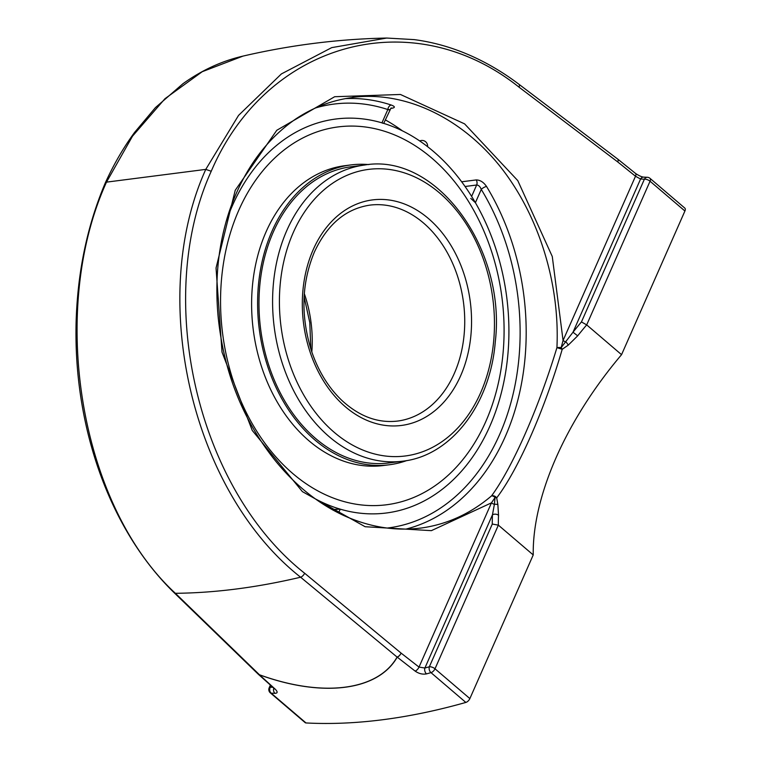 <?xml version="1.0" encoding="UTF-8"?>
<svg xmlns="http://www.w3.org/2000/svg" width="761" height="761" viewBox="0 0 761 761"><rect width="100%" height="100%" fill="white"/><g stroke="black" fill="none" stroke-linecap="round" stroke-linejoin="round"><path stroke-width="1.14" d="M105.332 182.84L106.492 182.136C47.857 311.23 79.934 505.437 175.372 593.295L259.434 674.75C322.93 697.847 378.055 690.703 397.09 657.076L300.605 577.218C191.458 491.226 147.349 298.293 205.765 169.399L211.235 171.254C266.493 42.197 411.758 1.627 519.04 87.173L617.742 161.941A4.3 2.064 -52.8 0 0 617.656 159.039A4.3 2.064 -52.8 0 0 617.59 158.992M205.765 169.399L238.526 115.425L281.38 73.931L331.71 47.629L386.702 38.05L414.117 39.61C433.684 42.169 452.919 47.686 471.83 56.162C488.182 63.505 503.887 72.875 518.954 84.271A4.3 2.074 127.1 0 1 519.04 87.173M272.647 687.307A844.463 440.448 130.5 0 1 270.317 687.193A4.3 3.405 93 0 0 271.144 693.157A848.762 442.693 -49.5 0 0 274.978 693.338C277.784 693.214 277.832 691.797 275.121 689.066L259.472 674.817C322.987 697.923 378.15 690.769 397.213 657.133L415.135 671.097C418.883 673.694 422.678 674.617 426.512 673.885A848.762 442.693 -49.5 0 0 430.983 672.638A4.3 2.892 -105.8 0 1 429.347 666.779A4.3 1.836 23.8 0 1 435.007 668.795L498.36 525.138L492.291 524.053L429.347 666.779A844.463 440.448 130.5 0 1 424.895 668.015A4.3 2.911 74.6 0 0 426.512 673.885M258.331 674.265A4.3 2.407 -45.9 0 0 258.388 674.322L174.298 592.867C158.802 577.818 144.818 560.353 132.347 540.491C112.162 508.129 97.208 471.753 87.477 431.373C79.03 395.929 75.234 359.82 76.081 323.064C77.46 272.333 87.211 225.579 105.341 182.802L105.351 182.783C113.712 164.414 123.453 147.624 134.564 132.433L155.444 107.596L182.878 83.777C201.741 70.231 221.784 61.013 242.987 56.105L202.245 71.696L164.966 98.711L132.509 136.171L106.492 182.136L205.755 169.389M274.978 693.338A4.3 3.396 -87.6 0 1 273.741 688.305M497.884 504.686L496.695 497.875C518.241 469.585 544.467 410.065 562.217 349.309L556.928 347.644C538.636 408.058 512.467 467.444 491.549 495.877A4.3 3.51 36 0 1 496.695 497.875A4.3 1.893 171.1 0 0 495.04 497.551L494.384 504.372A4.3 2.064 -9 0 1 497.884 504.686L498.522 515.311A4.3 3.044 2.7 0 0 492.462 514.826A250.065 130.426 -49.5 0 0 492.291 524.053M352.552 97.36C403.882 90.939 459.007 116.309 498.588 164.538C537.979 213.013 560.01 282.141 556.928 347.644A4.3 0.837 -177.2 0 1 561.18 347.596L563.064 340.481A4.3 1.836 -156.2 0 0 565.994 342.003A4.3 1.132 53.3 0 1 568.267 345.114L562.217 349.309A4.3 1.303 54.4 0 0 561.18 347.596L573.004 332.215L640.572 179.025A4.3 3.396 -87.6 0 1 643.53 177.113A4.3 3.396 -87.6 0 1 643.54 177.113C641.437 176.837 638.764 175.61 635.521 173.422A4.3 2.017 -51.1 0 0 635.464 173.375M684.919 211.016A4.3 2.245 -49.5 0 0 684.833 208.114L649.97 178.321A4.3 2.245 -49.5 0 1 650.046 181.223L684.919 211.016L621.556 354.674L586.693 324.88L581.442 321.932A250.065 130.426 -49.5 0 0 573.004 332.215L577.685 335.839A245.765 128.181 130.5 0 1 586.693 324.88L650.046 181.223A4.3 1.836 -156.2 0 0 644.386 179.206A844.463 440.448 130.5 0 0 640.572 179.025L635.502 176.248A4.3 2.017 -51.1 0 0 635.521 173.422L617.761 159.116A4.3 2.017 -51.2 0 0 617.713 159.078M568.267 345.114L577.685 335.839M518.888 84.224A4.3 2.074 127.1 0 1 518.954 84.271L617.656 159.039A4.3 4.3 0 0 1 617.761 159.116A4.3 2.017 -51.2 0 1 617.742 161.941L635.502 176.248L563.064 340.481L552.277 256.505L517.784 180.623L464.6 123.872L400.448 94.478L334.659 96.723L276.785 130.283L235.235 190.279L216.048 267.986L222.012 352.124L252.262 430.469L302.393 491.625L365.137 526.726L431.363 530.655L491.454 502.85A4.3 1.836 23.8 0 0 494.384 504.372L492.462 514.826L424.895 668.015L419.016 667.083A4.3 2.045 127.9 0 1 415.135 671.097M420.376 528.144L420.643 528.105C446.793 524.557 470.431 513.808 491.549 495.877A4.3 2.502 49.4 0 1 495.04 497.551L491.454 502.85L419.016 667.083L401.104 653.119L304.657 573.252A4.3 1.988 129.6 0 1 300.605 577.218A974.556 508.3 -49.5 0 1 175.372 593.295A4.3 2.407 -45.9 0 1 174.288 592.867A4.3 2.407 -45.9 0 1 174.231 592.809M621.556 354.674A245.765 128.181 -49.5 0 0 533.233 554.931L498.36 525.138A245.765 128.181 130.5 0 1 498.522 515.311M469.87 698.588L435.007 668.795A4.3 2.245 -49.5 0 1 430.983 672.638L465.846 702.432A4.3 2.245 -49.5 0 0 469.87 698.588L533.233 554.931M270.307 692.843L305.171 722.646A4.3 2.245 -49.5 0 0 306.008 722.95L271.144 693.157A4.3 2.245 -49.5 0 1 270.307 692.843A4.3 4.3 0 0 1 269.166 687.839A4.3 1.836 23.8 0 1 270.317 687.193L270.945 685.756M465.846 702.432A848.762 442.693 130.5 0 1 306.008 722.95M465.066 186.502L476.652 185.009A4.3 3.177 82.7 0 0 476.196 179.929C480.115 179.967 483.568 182.145 486.555 186.493A4.3 1.493 -31.3 0 0 481.266 189.403A213.66 157.974 -97.3 0 1 510.717 403.387A213.66 157.974 -97.3 0 1 387.244 528.048M315.568 107.948A213.66 157.974 -97.3 0 1 387.825 109.546A4.3 2.73 108.3 0 1 391.23 105.028C395.007 106.464 395.34 107.52 392.248 108.195A4.3 3.177 82.7 0 0 391.287 108.024M382.897 123.292L381.955 122.854L387.825 109.546C389.993 109.517 390.317 109.641 388.795 109.917M471.62 196.414L476.652 185.009C478.583 185.085 480.124 186.55 481.266 189.403L475.397 202.702L470.755 198.383M338.54 513.019L340.234 509.157L333.556 509.451L333.213 510.222M381.955 122.854A198.602 146.844 82.7 0 0 379.796 122.236A198.602 146.844 82.7 0 0 225.912 222.202A198.602 146.844 -97.3 0 1 232.276 205.917A198.602 146.844 -97.3 0 1 379.539 122.169A198.602 146.844 -97.3 0 1 506.721 297.142A198.602 146.844 -97.3 0 1 428.12 498.769A198.602 146.844 82.7 0 0 475.397 202.702M340.234 509.157A198.602 146.844 82.7 0 0 428.12 498.769A198.602 146.844 -97.3 0 1 315.159 498.769M332.547 509.851A194.141 101.251 -49.5 0 0 333.556 509.451M238.783 210.264A190.469 140.833 -97.3 0 1 338.074 126.925A190.469 140.833 -97.3 0 1 502.003 297.922A190.469 140.833 -97.3 0 1 386.569 504.762A190.469 140.833 -97.3 0 1 246.526 413.042A190.469 140.833 -97.3 0 1 238.783 210.264M406.831 460.557A151.144 111.753 -97.3 0 1 389.347 464.762L383.354 465.532A151.144 111.753 -97.3 0 1 272.219 392.743A151.144 111.753 -97.3 0 1 266.074 231.839A151.144 111.753 -97.3 0 1 344.866 165.698L350.859 164.928A151.144 111.753 -97.3 0 1 368.838 164.585M273.266 232.086A149.299 110.393 -97.3 0 1 351.097 166.764L364.709 165.013A149.299 110.393 82.7 0 0 286.878 230.336A149.299 110.393 82.7 0 0 292.947 389.29A149.299 110.393 82.7 0 0 402.721 461.185L389.118 462.935A149.299 110.393 -97.3 0 1 279.335 391.03A149.299 110.393 -97.3 0 1 273.266 232.086M389.347 464.762A151.144 111.753 -97.3 0 1 278.212 391.972A151.144 111.753 -97.3 0 1 272.067 231.068A151.144 111.753 -97.3 0 1 350.859 164.928M397.09 657.076A4.3 1.988 -50.4 0 0 401.104 653.119A4.3 2.045 -52.1 0 1 397.213 657.133A4.3 3.662 -146.4 0 1 397.09 657.076M304.657 573.252C197.013 488.505 153.513 298.36 211.235 171.254M258.483 674.417A4.3 4.3 0 0 1 258.388 674.322L258.388 674.322A4.3 2.407 -45.9 0 0 259.434 674.75A4.3 1.817 108.6 0 0 259.472 674.817A4.3 2.464 -47.7 0 1 258.483 674.417A4.3 2.464 -47.7 0 1 258.436 674.37M275.121 689.066A4.3 2.464 132.3 0 1 274.141 688.667A4.3 2.464 132.3 0 1 274.074 688.6M581.442 321.932L644.386 179.206A4.3 3.405 -87 0 1 647.402 177.294L643.54 177.113M405.955 529.104A217.96 161.151 82.7 0 0 460.167 499.91A217.96 161.151 82.7 0 0 486.555 186.493M476.196 179.929L461.661 181.793M402.398 130.844A217.96 161.151 82.7 0 0 385.266 119.858M390.716 108.395L392.248 108.195M391.23 105.028A217.96 161.151 82.7 0 0 345.494 98.626M391.106 108.033A4.3 3.177 82.7 0 0 391.03 108.043L383.715 123.377M369.856 205.137A108.852 80.485 -97.3 0 1 463.544 302.859A108.852 80.485 -97.3 0 1 397.575 421.071C377.903 423.344 359.344 416.467 341.879 400.429C328.448 387.606 318.317 371.111 311.468 350.945C300.557 316.005 301.537 283.025 314.398 252.034C327.316 224.409 345.798 208.771 369.856 205.137M313.199 249.665A113.693 84.062 82.7 0 0 387.863 425.713A113.693 84.062 82.7 0 0 459.768 262.688A113.693 84.062 82.7 0 0 313.199 249.665M293.242 232.609A144.466 106.816 -97.3 0 1 479.478 249.151A144.466 106.816 -97.3 0 1 388.11 456.305A144.466 106.816 -97.3 0 1 293.242 232.609M311.82 352.001A108.852 80.485 82.7 0 0 304.324 293.622M386.702 38.05C338.607 39.011 290.702 45.023 242.987 56.105M274.797 689.009L258.483 674.408M269.166 687.839L270.336 685.195M649.97 178.321A4.3 4.3 0 0 0 647.402 177.294M420.633 528.077C394.797 531.254 369.085 527.031 343.496 515.397C317.927 503.468 295.125 485.138 275.082 460.415C242.902 420.053 223.943 372.424 218.207 317.527C214.573 279.591 218.359 243.891 229.584 210.416C243.653 170.255 265.675 139.796 295.649 119.039C313.218 107.311 332.176 100.148 352.505 97.532L352.505 97.532M402.721 461.185C451.159 455.887 490.341 404.443 495.287 341.746C506.398 248.952 436.548 152.552 364.709 165.013M310.811 348.938L309.794 322.588L304.124 296.847M427.558 146.645A5.527 5.527 0 0 0 419.739 140.966M338.074 126.925L336.838 127.087M386.569 504.762L385.342 504.923"/></g></svg>
